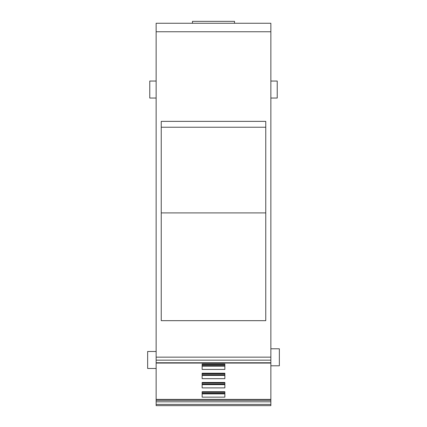 <?xml version="1.0" encoding="UTF-8"?>
<svg xmlns="http://www.w3.org/2000/svg" width="427" height="427" viewBox="0 0 427 427"><rect width="100%" height="100%" fill="white"/><g stroke="black" fill="none" stroke-linecap="round" stroke-linejoin="round"><path stroke-width="0.64" d="M156.143 368.474L147.646 368.474L147.646 351.48L156.143 351.48M156.143 98.039L149.77 98.039L149.77 81.045L156.143 81.045M265.759 127.219L161.241 127.219M265.759 212.908L161.241 212.908M192.47 21.35L234.53 21.35L192.47 21.35L192.47 23.261L270.857 23.261L270.857 31.758L156.143 31.758L156.143 399.405L270.857 399.405L270.857 31.758M224.864 382.475L224.864 383.03L202.136 383.03L202.136 382.475L202.136 387.903L224.864 387.903L224.864 382.475L202.136 382.475M202.136 384.044L224.864 384.044M202.136 384.642L224.864 384.642M224.864 373.235L224.864 373.79L202.136 373.79L202.136 373.235L202.136 378.669L224.864 378.669L224.864 373.235L202.136 373.235M202.136 374.805L224.864 374.805M202.136 375.402L224.864 375.402M224.864 363.996L224.864 364.551L202.136 364.551L202.136 363.996L202.136 369.43L224.864 369.43L224.864 363.996L202.136 363.996M202.136 365.565L224.864 365.565M202.136 366.163L224.864 366.163M202.136 393.278L224.864 393.278M202.136 391.714L202.136 392.264L224.864 392.264L224.864 391.714L202.136 391.714L202.136 397.142L224.864 397.142L224.864 391.714M202.136 393.881L224.864 393.881M270.857 81.045L277.23 81.045L277.23 98.039L270.857 98.039M161.241 121.364L161.241 320.666L265.759 320.666L265.759 121.364L161.241 121.364M234.53 21.35L234.53 23.261L270.857 23.261L156.143 23.261L192.47 23.261L156.143 23.261L156.143 31.758M156.143 399.405L156.143 405.65L270.857 405.65L270.857 399.405M270.857 348.8L279.354 348.8L279.354 365.795L270.857 365.795M156.143 362.753L270.857 362.753M156.143 360.158L270.857 360.158M156.143 357.153L270.857 357.153M156.143 404.406L270.857 404.406M156.143 401.812L270.857 401.812M156.143 400.307L270.857 400.307M156.143 363.067L270.857 363.067"/></g></svg>
